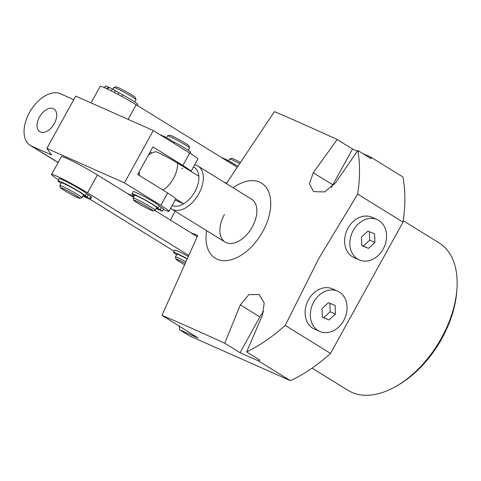 <?xml version="1.0" encoding="UTF-8"?>
<svg xmlns="http://www.w3.org/2000/svg" width="481" height="481" viewBox="0 0 481 481"><rect width="100%" height="100%" fill="white"/><g stroke="black" fill="none" stroke-linecap="round" stroke-linejoin="round"><path stroke-width="0.72" d="M456.95 288.853L456.788 291.185A83.508 50.258 121.7 0 1 441.901 338.48A83.508 50.258 121.7 0 1 399.038 384.566L397.023 385.756A86.658 52.152 -58.3 0 0 441.504 337.933A86.658 52.152 -58.3 0 0 456.95 288.853A86.658 52.152 -58.3 0 0 439.141 242.929L403.228 220.719M312.067 368.127L347.979 390.338A86.658 52.152 -58.3 0 0 397.023 385.756M224.429 214.472A25.21 15.17 -58.3 0 0 225.114 242.111A25.21 15.17 -58.3 0 0 252.321 226.864A25.21 15.17 -58.3 0 0 251.635 199.224L198.124 166.131A25.21 15.17 121.7 0 1 198.809 193.771A25.21 15.17 121.7 0 1 171.603 209.019A25.21 15.17 121.7 0 1 170.623 208.321M233.105 187.764A44.12 26.551 121.7 0 1 266.654 188.065A44.12 26.551 121.7 0 1 262.782 231.511A44.12 26.551 121.7 0 1 224.182 260.702A44.12 26.551 121.7 0 1 206.583 230.652M175.102 211.183L170.448 220.118M190.741 232.666L197.733 235.486L161.983 315.332C180.844 323.364 201.755 332.666 224.729 343.242L240.308 304.87L248.863 294.667L259.151 294.474L264.231 302.988L262.404 315.193L246.657 351.942L259.884 360.125A148.112 89.135 -58.3 0 1 258.363 360.858L290.47 380.712A148.112 89.135 -58.3 0 0 330.531 353.427L403.018 222.12A148.112 89.135 -58.3 0 0 402.928 176.996L370.815 157.143L363.005 153.667M223.948 182.101L226.611 183.177L274.441 111.616C293.296 119.649 314.213 128.95 337.187 139.526L313.251 172.733L309.427 183.682L313.594 191.648L324.633 191.919L335.347 183.051L357.864 150.493A148.112 89.135 121.7 0 1 357.678 194.083L318.981 258.219L285.197 325.39A148.112 89.135 121.7 0 1 246.657 351.942M290.47 380.712L189.412 335.816L179.78 329.858L198.058 337.981L161.983 315.332M258.363 360.858L240.085 352.735L224.729 343.242M357.383 151.172L352.543 149.02L337.187 139.526M357.864 150.493L371.091 158.67A148.112 89.135 -58.3 0 0 370.815 157.143M357.678 194.083L403.018 222.12M179.172 326.304A148.112 89.135 -58.3 0 0 179.78 329.858M285.197 325.39L330.531 353.427M263.672 311.58A17.334 10.432 -58.3 0 0 259.842 316.949L240.308 304.87M240.085 352.735L259.842 316.949M352.543 149.02L332.786 184.812L313.251 172.733M331.451 187.572A17.334 10.432 121.7 0 1 332.786 184.812M163.017 190.103A22.06 13.276 -58.3 0 0 173.521 178.433A22.06 13.276 -58.3 0 0 177.459 163.047A15.44 1.01 -151.1 0 0 163.75 155.345A15.44 1.01 -151.1 0 0 155.465 151.743A22.06 22.06 0 0 0 148.328 155.183M175.192 200.048L183.664 203.812A22.06 13.276 -58.3 0 0 194.925 191.672A22.06 13.276 -58.3 0 0 198.863 176.28A22.06 13.276 -58.3 0 0 193.428 167.009M194.625 164.845A25.21 15.17 121.7 0 1 198.124 166.131M182.515 168.272A22.06 13.276 -58.3 0 0 181.842 168.657M177.459 163.047L198.863 176.28M175.799 198.948L183.664 203.812A22.06 13.276 -58.3 0 1 172.15 205.549M133.724 200.216A11.027 0.721 -151.1 0 0 133.724 200.222A11.027 0.721 -151.1 0 0 143.037 206.133A11.027 0.721 -151.1 0 0 153 210.858A11.027 0.721 -151.1 0 0 153.042 210.78A11.027 0.721 -151.1 0 0 143.152 204.545A11.027 0.721 -151.1 0 0 133.724 200.216L133.105 198.094A12.602 0.824 28.9 0 1 133.105 198.088A12.602 0.824 28.9 0 1 133.111 198.028A12.602 0.824 28.9 0 1 144.21 203.216A12.602 0.824 28.9 0 1 155.183 210.161A12.602 0.824 28.9 0 1 155.183 210.215A12.602 0.824 28.9 0 1 155.129 210.251L153 210.858M188.269 150.276L189.526 147.998A12.602 0.824 -151.1 0 0 189.526 147.944A12.602 0.824 -151.1 0 0 189.526 147.938A12.602 0.824 -151.1 0 0 178.89 141.186A12.602 0.824 -151.1 0 0 167.502 135.78A12.602 0.824 -151.1 0 0 167.454 135.816L166.456 137.62M155.183 210.215L156.698 207.461A12.602 0.824 -151.1 0 0 156.704 207.407A12.602 0.824 -151.1 0 0 145.731 200.463A12.602 0.824 -151.1 0 0 134.632 195.28L133.111 198.028M167.502 135.78L169.637 135.167A11.027 0.721 28.9 0 1 179.599 139.899A11.027 0.721 28.9 0 1 188.907 145.809A11.027 0.721 28.9 0 1 188.907 145.815L189.526 147.938M58.574 179.786A25.21 1.647 28.9 0 1 51.533 174.477L61.412 156.584A25.21 1.647 28.9 0 1 66.354 158.177A25.21 1.647 28.9 0 1 97.427 174.958L133.52 197.282M51.533 174.477A25.21 1.647 28.9 0 1 56.475 176.07A25.21 1.647 28.9 0 1 87.548 192.857L188.486 255.273M154.69 210.371L197.174 236.646M174.158 251.268L89.923 199.182M236.959 167.081L136.177 104.762A25.21 1.647 -151.1 0 0 105.111 87.975A25.21 1.647 -151.1 0 0 100.162 86.382L91.047 102.892M40.428 132.01A13.396 8.063 -58.3 0 0 54.022 124.08A13.396 8.063 -58.3 0 0 53.926 108.922A13.396 8.063 -58.3 0 0 53.343 108.616A13.396 8.063 -58.3 0 0 39.749 116.546A13.396 8.063 -58.3 0 0 39.839 131.704A13.396 8.063 -58.3 0 0 40.428 132.01M190.993 171.416A25.21 1.647 -151.1 0 0 182.864 165.446L189.7 153.06A25.21 1.647 28.9 0 1 197.823 159.043L190.993 171.416M73.749 99.681L60.45 93.771A29.936 18.019 -58.3 0 0 29.449 112.566A29.936 18.019 -58.3 0 0 30.267 145.388A29.936 18.019 -58.3 0 0 31.578 146.08L51.623 154.984L46.861 148.395L124.441 182.858L160.828 205.363L167.665 192.977A25.21 1.647 28.9 0 1 175.787 198.96L168.951 211.351A25.21 1.647 -151.1 0 0 160.828 205.363M124.441 182.858L153.313 130.555L75.733 96.092L46.861 148.395M182.864 165.446L152.898 146.915L137.698 174.441L167.665 192.977M153.313 130.555L189.7 153.06M168.951 211.351A25.21 1.647 -151.1 0 1 164.003 209.758L163.336 209.457M133.995 196.422L127.393 193.494M150.144 151.894L151.984 153.03M184.89 263.209A11.027 0.721 -151.1 0 0 176.034 259.193A11.027 0.721 -151.1 0 0 180.802 262.494A11.027 0.721 -151.1 0 0 184.301 264.52M186.881 258.802A12.602 0.824 -151.1 0 0 176.936 254.251L175.421 256.998A12.602 0.824 28.9 0 1 185.582 261.676M176.034 259.193L175.415 257.058A12.602 0.824 28.9 0 1 175.421 256.998M239.328 163.48A12.602 0.824 -151.1 0 0 229.569 158.964A12.602 0.824 -151.1 0 0 229.521 158.995L228.571 160.714M229.569 158.964L231.704 158.351A11.027 0.721 28.9 0 1 240.139 162.253M61.273 188.474A11.027 0.721 -151.1 0 0 71.621 194.637A11.027 0.721 -151.1 0 0 79.72 198.352A11.027 0.721 -151.1 0 0 78.944 197.505A11.027 0.721 -151.1 0 0 67.971 191.011A11.027 0.721 -151.1 0 0 60.45 187.71A11.027 0.721 -151.1 0 0 61.273 188.474M60.45 187.71L59.83 185.582A12.602 0.824 28.9 0 1 59.83 185.522A12.602 0.824 28.9 0 1 68.777 189.544A12.602 0.824 28.9 0 1 80.964 196.777A12.602 0.824 28.9 0 1 81.902 197.703A12.602 0.824 28.9 0 1 81.854 197.739L79.72 198.352M113.979 87.482L116.113 86.875A11.027 0.721 28.9 0 1 124.212 90.59A11.027 0.721 28.9 0 1 134.56 96.753A11.027 0.721 28.9 0 1 135.383 97.511L136.003 99.639A12.602 0.824 -151.1 0 0 135.065 98.773A12.602 0.824 -151.1 0 0 123.238 91.727A12.602 0.824 -151.1 0 0 113.979 87.482A12.602 0.824 -151.1 0 0 113.931 87.518L112.981 89.238M134.788 101.906L136.003 99.699A12.602 0.824 -151.1 0 0 136.003 99.639M81.902 197.703L83.423 194.955A12.602 0.824 -151.1 0 0 82.485 194.023A12.602 0.824 -151.1 0 0 70.298 186.79A12.602 0.824 -151.1 0 0 61.352 182.768L59.83 185.522M163.203 136.327L161.261 135.125A5.044 0.331 -151.1 0 0 160.269 134.806L160.251 134.842M190.043 153.271L190.614 152.236A14.779 0.968 -151.1 0 0 185.852 148.731A14.779 0.968 -151.1 0 0 174.501 142.286A5.044 0.331 28.9 0 1 170.635 140.085A5.044 0.331 28.9 0 1 170.1 139.749A5.044 0.331 -151.1 0 0 163.354 136.057L163.059 136.586M156.277 208.225L159.283 209.975A5.044 0.331 28.9 0 1 156.181 208.405M134.367 195.755A14.779 0.968 28.9 0 1 132.016 193.789A14.779 0.968 28.9 0 1 139.61 196.994A14.779 0.968 28.9 0 1 153.132 204.563A14.779 0.968 28.9 0 1 157.894 208.075A14.779 0.968 28.9 0 1 157.894 208.081A5.044 0.331 -151.1 0 0 157.894 208.087A5.044 0.331 -151.1 0 0 159.518 209.283A5.044 0.331 -151.1 0 0 160.131 209.65A5.044 0.331 28.9 0 1 162.362 211.219A5.044 0.331 28.9 0 1 161.375 210.9L156.475 207.87M132.016 193.789L133.237 191.588A14.779 0.968 28.9 0 1 140.831 194.793A14.779 0.968 28.9 0 1 154.353 202.363A14.779 0.968 28.9 0 1 159.115 205.874A14.779 0.968 28.9 0 1 159.109 205.88L157.9 208.069L159.115 205.874M159.103 205.886A5.044 0.331 -151.1 0 0 160.732 207.077A5.044 0.331 -151.1 0 0 161.345 207.449A5.044 0.331 28.9 0 1 163.582 209.019L162.362 211.219M157.143 208.652L157.329 208.315M137.259 105.429L137.849 104.365A15.59 1.022 -151.1 0 0 132.828 100.661A15.59 1.022 -151.1 0 0 122.835 94.919A7.239 0.475 28.9 0 1 118.873 92.665L112.464 88.979A22.06 1.443 -151.1 0 0 108.82 87.253L107.75 89.195M108.772 87.344L108.123 86.947A22.06 1.443 -151.1 0 0 105.658 85.955L104.461 87.692M108.123 86.947L107.059 88.871M237.674 165.993A7.239 0.475 28.9 0 1 234.457 164.147L228.048 160.456A22.06 1.443 -151.1 0 0 224.405 158.736L224.164 159.169M224.356 158.826L223.707 158.423L223.515 158.772M223.707 158.423A22.06 1.443 -151.1 0 0 221.5 157.521M176.635 254.798A15.59 1.022 28.9 0 1 173.569 252.339A15.59 1.022 28.9 0 1 186.983 258.58M173.569 252.339L174.783 250.138A15.59 1.022 28.9 0 1 188.029 256.283M61.045 183.321A15.59 1.022 28.9 0 1 57.985 180.862A15.59 1.022 28.9 0 1 65.993 184.235A15.59 1.022 28.9 0 1 80.255 192.226A15.59 1.022 28.9 0 1 85.215 195.731A7.239 0.475 -151.1 0 0 86.911 196.976L90.175 199.272A22.06 1.443 28.9 0 1 87.71 198.28L85.546 196.945L85.708 196.657M57.985 180.862L59.199 178.655A15.59 1.022 28.9 0 1 67.208 182.034A15.59 1.022 28.9 0 1 81.469 190.025A15.59 1.022 28.9 0 1 86.43 193.53A7.239 0.475 -151.1 0 0 88.125 194.775L91.612 197.102L90.398 199.308M85.131 196.344L84.945 196.681L87.013 197.968A22.06 1.443 28.9 0 1 83.369 196.248L82.852 195.983M84.945 196.681L82.966 195.779M83.153 195.436L87.362 197.709L85.546 196.945M313.149 325.595A22.06 17.556 114 0 0 319.751 331.481A22.06 17.556 114 0 0 342.033 323.22A22.06 17.556 114 0 0 344.258 297.054A22.06 17.556 114 0 0 337.662 291.167A22.06 17.556 114 0 0 315.374 299.429A22.06 17.556 114 0 0 313.149 325.595M337.662 291.167L332.431 288.84A22.06 17.556 114 0 0 310.143 297.108A22.06 17.556 114 0 0 307.918 323.274A22.06 17.556 114 0 0 314.52 329.16L319.751 331.481M328.415 302.693L321.999 308.58L322.288 317.207L328.992 319.955L335.407 314.069L335.119 305.441L328.415 302.693M322.282 317.027L323.761 317.628L330.176 311.742L329.894 303.301M330.176 311.742L335.407 314.069M323.761 317.628L328.992 319.955M352.663 254.022A22.06 17.556 114 0 0 359.259 259.908A22.06 17.556 114 0 0 381.547 251.641A22.06 17.556 114 0 0 383.766 225.475A22.06 17.556 114 0 0 377.17 219.589A22.06 17.556 114 0 0 354.888 227.856A22.06 17.556 114 0 0 352.663 254.022M377.17 219.589L371.939 217.268A22.06 17.556 114 0 0 349.657 225.529A22.06 17.556 114 0 0 347.432 251.695A22.06 17.556 114 0 0 354.028 257.582L359.259 259.908M367.929 231.12L361.514 237.007L361.802 245.635L368.506 248.376L374.915 242.49L374.627 233.862L367.929 231.12M361.796 245.448L363.275 246.056L369.685 240.169L369.408 231.722M369.685 240.169L374.915 242.49M363.275 246.056L368.506 248.376M97.427 174.958L87.548 192.857M128.12 119.36L136.177 104.762M31.578 146.08L58.141 162.506M174.501 142.286L173.936 143.308M170.1 139.749L169.613 140.632M160.131 209.65L161.345 207.449M112.464 88.979L111.364 90.963M115.482 90.626L114.436 92.52M118.873 92.665L117.935 94.36M122.835 94.919L121.952 96.525M105.658 85.955L104.648 87.776M228.048 160.456L227.591 161.291M231.066 162.103L230.519 163.101M234.457 164.147L233.886 165.181M89.646 198.725L90.861 196.525M86.911 196.976L88.125 194.775M85.215 195.731L86.43 193.53M83.502 196.038L83.7 195.683M171.603 209.019L225.114 242.111M139.31 171.525A22.06 22.06 0 0 0 139.4 175.493M58.093 162.596L30.267 145.388"/></g></svg>
